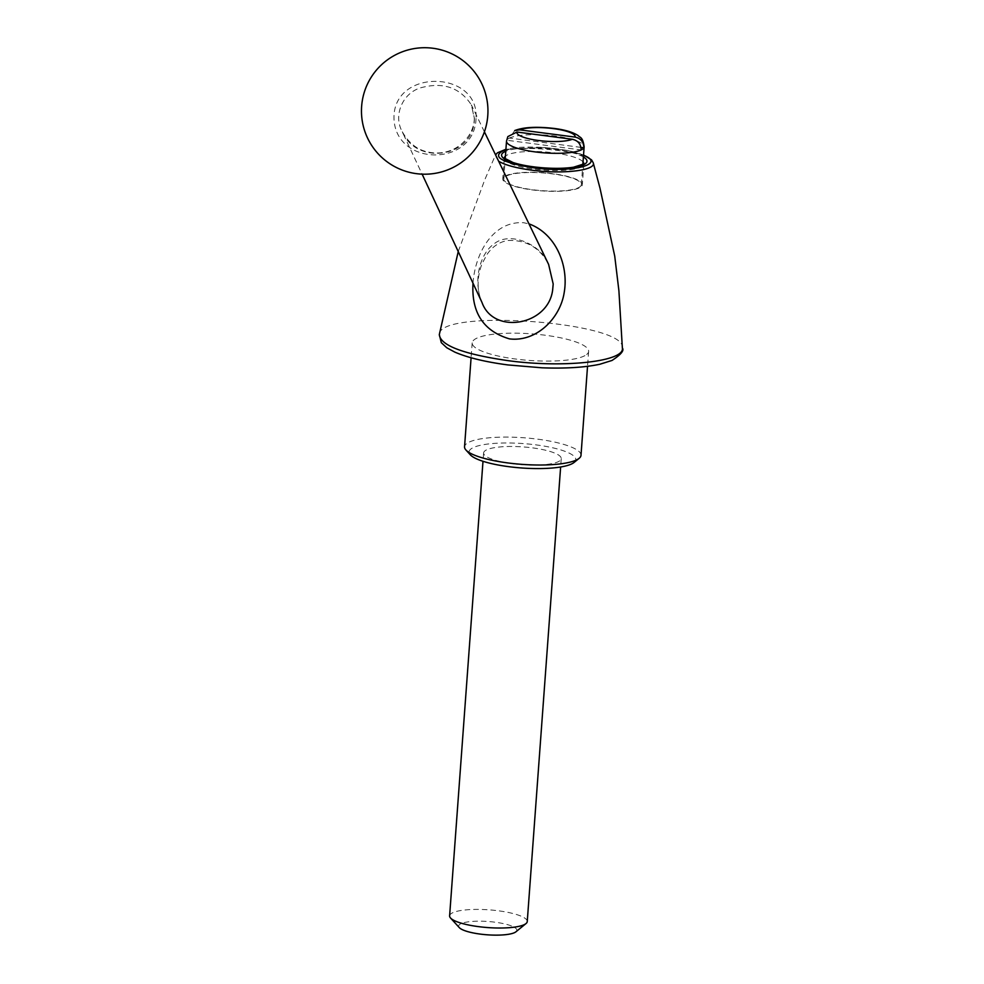 <?xml version="1.0" encoding="UTF-8"?>
<svg xmlns="http://www.w3.org/2000/svg" width="984" height="984" viewBox="0 0 984 984"><rect width="100%" height="100%" fill="white"/><g stroke="black" fill="none" stroke-linecap="round" stroke-linejoin="round"><path stroke-width="0.74" stroke-dasharray="4.92 3.69" d="M574.102 462.443A53.517 12.226 4.2 0 0 535.972 444.866A53.517 12.226 4.2 0 0 470.832 449.048A53.517 12.226 4.2 0 0 470.34 454.829M484.903 450.881A38.917 8.893 4.2 0 0 483.611 452.923A38.917 8.893 4.2 0 0 521.778 464.645A38.917 8.893 4.2 0 0 561.249 458.63A38.917 8.893 4.2 0 0 527.768 447.326A38.917 8.893 4.2 0 0 484.903 450.881M449.614 915.858A38.917 8.893 -175.8 0 1 450.906 913.816A38.917 8.893 -175.8 0 1 493.771 910.261A38.917 8.893 -175.8 0 1 527.252 921.565M459.331 927.641A29.188 6.667 -175.8 0 1 488.224 921.516A29.188 6.667 -175.8 0 1 515.923 931.799M580.954 147.391L509.527 138.067A38.917 8.893 4.2 0 0 506.785 140.245L581.126 149.949M578.346 187.735A38.917 8.893 4.2 0 0 581.359 184.648A38.917 8.893 4.2 0 0 543.205 172.938A38.917 8.893 4.2 0 0 503.734 178.953A38.917 8.893 4.2 0 0 532.59 189.715A38.917 8.893 4.2 0 0 578.346 187.735M506.514 141.155A38.917 8.893 4.2 0 1 506.785 140.245L507.842 136.591M514.706 130.577L509.527 138.067A38.917 8.893 4.2 0 1 553.303 135.841A38.917 8.893 4.2 0 1 584.139 146.862M504.091 176.776A39.889 9.114 4.2 0 0 502.762 178.879A39.889 9.114 4.2 0 0 532.344 189.912A39.889 9.114 4.2 0 0 582.331 184.721A39.889 9.114 4.2 0 0 548.027 173.135A39.889 9.114 4.2 0 0 504.091 176.776M474.399 118.252C474.743 157.625 416.478 166.357 402.099 131.438L402.099 131.438C392.727 114.267 403.698 91.34 422.763 87.281C443.993 82.102 460.192 87.97 471.373 104.894L474.399 118.252M548.617 264.413C541.286 244.389 510.069 230.662 493.98 243.934C479.675 254.032 472.824 281.104 482.037 302.555L479.638 295.913C477.006 285.581 477.793 274.856 482.025 263.749L486.994 254.487C492.148 246.898 498.9 242.236 507.252 240.514C526.145 239.641 539.933 247.599 548.617 264.413M581.003 455.334A58.376 13.333 4.2 0 0 530.794 438.372A58.376 13.333 4.2 0 0 466.49 443.71A58.376 13.333 4.2 0 0 464.546 446.785M586.698 354.474A58.376 13.333 4.2 0 0 588.629 351.411A58.376 13.333 4.2 0 0 538.42 334.449A58.376 13.333 4.2 0 0 474.128 339.788A58.376 13.333 4.2 0 0 472.185 342.863A58.376 13.333 4.2 0 0 522.393 359.812A58.376 13.333 4.2 0 0 586.698 354.474M476.059 117.145C478.064 70.159 393.354 68.425 393.981 117.994C394.941 167.317 475.887 167.428 476.059 117.145M622.368 348.016C627.042 321.965 438.421 308.103 439.307 334.585M473.009 283.158C475.087 253.626 492.701 220.748 523.66 222.728L528.974 223.872M498.642 161.228L495.173 155.607C497.646 142.336 592.676 149.31 593.241 162.803L593.241 162.803M583.524 155.214C567.485 147.698 522.787 144.427 505.899 149.506M583.032 161.868A39.889 9.114 4.2 0 0 545.161 151.966A39.889 9.114 4.2 0 0 505.616 156.001A39.889 9.114 4.2 0 0 505.407 156.173M504.3 157.957A39.889 9.114 4.2 0 0 504.288 158.092A39.889 9.114 4.2 0 0 543.414 170.097A39.889 9.114 4.2 0 0 583.856 163.934A39.889 9.114 4.2 0 0 583.869 163.799M583.401 156.973A42.816 9.778 4.2 0 0 545.001 148.436A42.816 9.778 4.2 0 0 505.764 151.265M581.359 184.648L582.836 164.574M503.734 178.953L505.21 158.879M504.288 158.092L502.762 178.879M583.856 163.934L582.331 184.721M484.411 131.831L471.373 104.894L474.239 117.982C474.694 127.243 468.47 141.708 453.599 149.174C445.235 153.086 436.588 153.996 427.659 151.917C417.081 149.728 408.569 142.901 402.099 131.438L422.124 174.156M472.185 342.863L471.09 357.77M588.629 351.411L587.534 366.319M458.261 251.473L484.792 179.715L495.555 154.869M483.611 452.923L482.996 461.299M561.249 458.63L560.634 466.994M505.911 149.273L544.742 147.477L567.842 150.527L583.549 154.98"/><path stroke-width="1.48" d="M471.09 357.77L464.546 446.785A58.376 13.333 4.2 0 0 465.949 450.02L470.34 454.829A53.517 12.226 4.2 0 0 521.532 467.966A53.517 12.226 4.2 0 0 574.102 462.443L579.145 458.335A58.376 13.333 4.2 0 0 581.003 455.334L587.534 366.319M560.634 466.994L527.252 921.565A38.917 8.893 -175.8 0 1 526.01 923.558A38.917 8.893 -175.8 0 1 525.96 923.607A38.917 8.893 -175.8 0 1 487.67 927.568A38.917 8.893 -175.8 0 1 450.549 918.023A38.917 8.893 -175.8 0 1 449.614 915.858L482.996 461.299M526.01 923.558L515.923 931.799A29.188 6.667 -175.8 0 1 515.887 931.836A29.188 6.667 -175.8 0 1 487.166 934.8A29.188 6.667 -175.8 0 1 459.331 927.641L450.549 918.023M505.21 158.879L506.514 141.155L507.842 136.591L516.981 132.04L572.319 139.261C578.014 140.54 580.954 144.095 581.126 149.949A38.917 8.893 4.2 0 0 583.856 147.772L580.954 147.391M575.05 137.084L519.724 129.863L514.706 130.577C523.537 127.096 536.944 126.407 554.927 128.535C565.394 129.925 573.18 132.311 578.297 135.681C579.896 137.809 582.737 136.419 584.139 146.862A38.917 8.893 4.2 0 1 583.856 147.772C583.697 141.93 580.769 138.363 575.05 137.084A29.188 6.667 4.2 0 0 553.488 128.621A29.188 6.667 4.2 0 0 519.724 129.863M422.124 174.156L482.037 302.555C493.587 335.113 548.383 325.495 552.651 289.923L553.192 284.007L548.617 264.413L484.411 131.831M465.949 450.02A58.376 13.333 4.2 0 0 521.803 464.35A58.376 13.333 4.2 0 0 579.145 458.335M528.974 223.872C555.874 233.589 568.887 265.557 564.201 292.519C560.253 318.312 536.415 342.211 509.515 338.89C483.464 331.165 471.299 312.592 473.009 283.158M622.368 348.016C624.373 350.488 620.916 354.634 612.011 360.452L599.748 364.277C584.521 367.475 565.283 368.656 542 367.807L507.879 364.929C485.358 361.94 467.646 357.659 454.756 352.087L446.798 347.77L441.299 342.666L439.307 334.585C440.315 345.372 462.984 354.019 507.301 360.55C563.451 368.348 625.037 361.546 622.368 348.016L618.899 290.71L614.729 256.111L599.994 188.178L593.241 162.803C596.501 170.404 562.565 174.475 531.52 170.134C516.034 168.03 505.075 165.054 498.642 161.228M505.899 149.506C490.499 155.939 499.318 161.991 532.369 167.649C571.138 173.233 607.067 164.451 583.524 155.214M506.514 141.155A38.917 8.893 4.2 0 0 537.35 152.176A38.917 8.893 4.2 0 0 581.126 149.949M516.981 132.04A29.188 6.667 4.2 0 0 538.556 140.503A29.188 6.667 4.2 0 0 572.319 139.261M505.407 156.173A39.889 9.114 4.2 0 0 504.3 157.957M583.869 163.799A39.889 9.114 4.2 0 0 583.032 161.868M505.764 151.265A42.816 9.778 4.2 0 0 503.008 152.791A42.816 9.778 4.2 0 0 547.559 168.178A42.816 9.778 4.2 0 0 583.401 156.973M582.836 164.574L584.139 146.862M369.111 141.106A63.247 63.247 0 0 0 478.618 144.033A63.247 63.247 0 0 0 426.392 47.736A63.247 63.247 0 0 0 369.111 141.106M439.307 334.585L458.261 251.473M495.555 154.869L497.51 152.766L505.911 149.273M583.549 154.98L591.507 159.838L593.241 162.803M504.288 158.092L513.021 162.52C521.458 165.214 532.037 167.022 544.767 167.932C555.96 168.645 565.542 168.399 573.5 167.218L583.856 163.934"/></g></svg>
